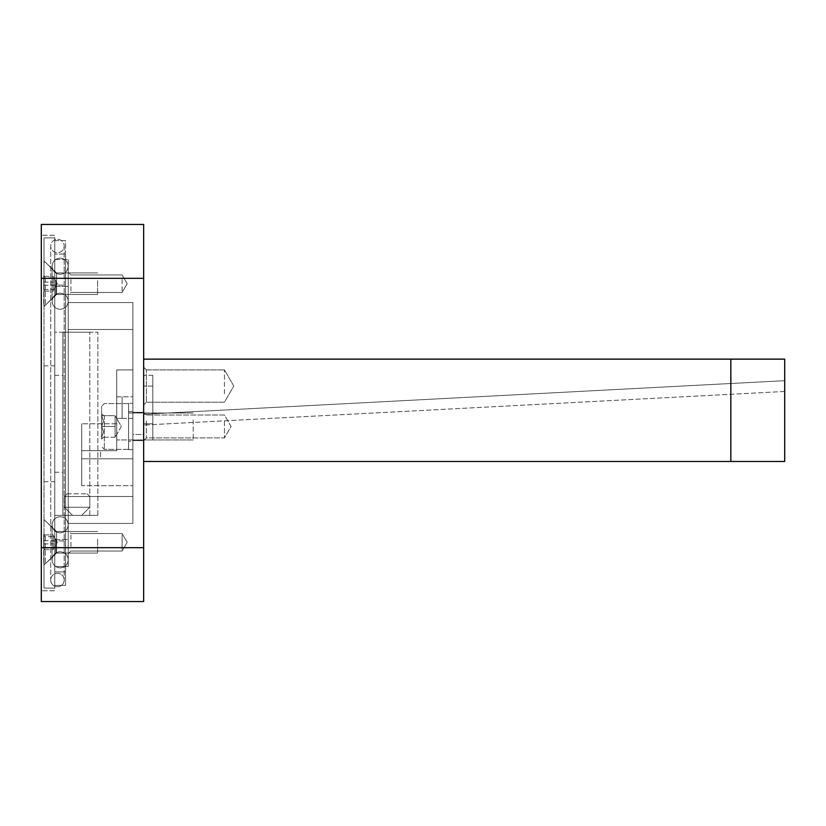 <?xml version="1.0" encoding="UTF-8"?>
<svg xmlns="http://www.w3.org/2000/svg" width="826" height="826" viewBox="0 0 826 826"><rect width="100%" height="100%" fill="white"/><g stroke="black" fill="none" stroke-linecap="round" stroke-linejoin="round"><path stroke-width="0.62" stroke-dasharray="4.13 3.1" d="M224.455 393.816L224.455 369.903L224.455 393.816M143.652 461.486L784.7 461.486L784.7 391.462L784.7 461.486L143.652 461.486L143.652 414.27L784.7 380.683L784.7 391.462L784.7 380.683L143.652 414.27L143.652 461.486L143.652 359.134L784.7 359.134L784.7 461.486L143.652 461.486L143.652 359.134M143.652 395.107L143.652 377.028L143.652 395.107M143.652 367.209L143.652 377.028L143.652 367.209L146.347 369.903L146.347 402.231L146.347 369.903L146.347 402.231L146.347 369.903L224.455 369.903L233.789 386.062L224.455 402.231L146.347 402.231L143.652 404.916L146.347 402.231L224.455 402.231L233.789 386.062L224.455 369.903L146.347 369.903L143.652 367.209M143.652 439.938L143.652 375.293L143.652 423.769L152.81 423.769L152.81 386.062L143.652 386.062L152.81 386.062L152.81 439.938L152.81 375.293L152.81 439.938L152.81 423.769L143.652 423.769L152.81 423.769L143.652 423.769L143.652 439.938L152.81 439.938L143.652 439.938M143.652 434.548L143.652 418.39L143.652 434.548L132.883 434.548L132.883 418.39L132.883 434.548L143.652 434.548M143.652 433.247L143.652 412.329L143.652 433.247M224.455 420.981L224.455 437.914L224.455 420.981M146.347 420.981L146.347 437.914L146.347 420.981M152.81 375.293L143.652 375.293L152.81 375.293M132.883 433.247L132.883 412.329L132.883 440.609L143.652 440.609L143.652 419.691L143.652 440.609L146.347 437.914L224.455 437.914L231.063 426.464L224.455 415.024L146.347 415.024L224.455 415.024L231.063 426.464L224.455 437.914L146.347 437.914L143.652 440.609L132.883 440.609M41.3 278.331L54.764 278.331L54.764 547.669L54.764 237.919L43.995 237.919L43.995 278.331L43.995 237.919L54.764 237.919L54.764 590.766L41.3 590.766L54.764 590.766L54.764 235.234L41.3 235.234L54.764 235.234L54.764 278.331L41.3 278.331L41.3 601.545L143.652 601.545L143.652 224.455L41.3 224.455L41.3 547.669L41.3 235.234L41.3 278.331L143.652 278.331M68.238 329.502L68.238 302.564L132.883 302.564L132.883 496.498L132.883 302.564L68.238 302.564L132.883 302.564L132.883 396.841L116.714 396.841L116.714 369.903L116.714 396.841L132.883 396.841L132.883 369.903L116.714 369.903L116.714 450.707L81.702 450.707L100.555 450.707L100.555 458.791L81.702 458.791L81.702 423.769L81.702 450.707L100.555 450.707L100.555 458.791L81.702 458.791L81.702 485.719L81.702 450.707L116.714 450.707L116.714 369.903L132.883 369.903L132.883 329.502L68.238 329.502L68.238 302.564L68.238 329.502L68.238 302.564L68.238 329.502L132.883 329.502L68.238 329.502L132.883 329.502L132.883 523.436L132.883 496.498L132.883 523.436L68.238 523.436L68.238 329.502L132.883 329.502L132.883 302.564L68.238 302.564L68.238 329.502L132.883 329.502L132.883 496.498L68.238 496.498L68.238 523.436L132.883 523.436L132.883 496.498L68.238 496.498L68.238 302.564L132.883 302.564L68.238 302.564L68.238 259.467L68.238 523.436L68.238 329.502M132.883 439.938L132.883 418.39L132.883 439.938L116.714 439.938L116.714 418.39L116.714 439.938L132.883 439.938M132.883 418.39L116.714 418.39L116.714 396.841L116.714 418.39L132.883 418.39M54.764 240.614L65.543 240.614L65.543 278.331L65.543 240.614L54.764 240.614M54.764 585.386L65.543 585.386L65.543 278.331L65.543 585.386L54.764 585.386M41.3 547.669L65.543 547.669L65.543 571.912L65.543 278.331L65.543 547.669L54.764 547.669L54.764 588.081L54.764 547.669L65.543 547.669L41.3 547.669L143.652 547.669M65.543 254.088L65.543 278.331L65.543 254.088L54.764 254.088L65.543 254.088M54.764 571.912L65.543 571.912L54.764 571.912M54.764 286.405L54.764 539.595L54.764 286.405L68.238 286.405L54.764 286.405M54.764 566.533L54.764 539.595L54.764 566.533L68.238 566.533L68.238 539.595L68.238 566.533L54.764 566.533M54.764 259.467L68.238 259.467L54.764 259.467M68.238 523.436L132.883 523.436L132.883 458.791L132.883 523.436L68.238 523.436L68.238 496.498L68.238 523.436L132.883 523.436L68.238 523.436L68.238 539.595L68.238 496.498L132.883 496.498L68.238 496.498L132.883 496.498L68.238 496.498L68.238 523.436M122.103 546.482L122.103 533.534L122.103 546.482M70.933 546.482L70.933 533.534L70.933 546.482M122.103 538.087L122.103 551.045L122.103 538.087M122.103 279.518L122.103 292.466L122.103 279.518M70.933 279.518L70.933 292.466L70.933 279.518M68.238 278.228L68.238 295.161L68.238 278.228M68.238 536.797L68.238 553.73L68.238 536.797M132.883 419.691L132.883 412.329L143.652 412.329L146.347 415.024L143.652 412.329L132.883 412.329M132.883 458.791L81.702 458.791L132.883 458.791M81.702 485.719L81.702 423.769L81.702 485.719L132.883 485.719L81.702 485.719M122.103 418.39L116.714 418.39L122.103 418.39L122.103 396.841L122.103 418.39M53.422 535.702L53.422 549.682L53.422 535.702M43.726 536.126L43.726 563.838L43.726 536.126M45.337 536.126L45.337 563.838L45.337 536.126M43.726 548.412L43.726 534.205L43.726 548.412M44.026 536.518L44.026 549.682L44.026 534.887L44.924 535.403L44.026 534.887L44.026 549.682L44.924 549.176L44.026 549.682L44.026 534.887L44.026 549.682L44.026 536.518L53.422 536.518M97.592 539.213L97.592 553.059L97.592 539.213M44.026 543.911L53.422 543.911M44.026 540.669L53.422 540.669M44.026 548.061L53.422 548.061M43.726 550.364L44.924 549.176L43.726 550.364L44.924 549.176L44.026 549.682L53.422 549.682M43.726 534.205L44.924 535.403L43.726 534.205L44.924 535.403L44.026 534.887L53.422 534.887M115.103 421.084L115.103 415.695L115.103 421.084L115.103 415.695L115.103 421.084L115.103 415.695L101.65 415.695L103.518 421.084L101.65 415.695L115.103 415.695L115.103 437.243L115.103 421.084M128.567 415.488L128.567 449.365L128.567 415.488M128.567 432.927L128.567 413L128.567 432.927M193.212 420.011L193.212 439.938L193.212 420.011M101.65 426.464L103.518 421.084L101.65 426.464L103.518 431.853L101.65 426.464L115.103 426.464L101.65 426.464L103.518 421.084L101.65 415.695L103.518 421.084L101.65 426.464L103.518 431.853L101.65 437.243L103.518 431.853L101.65 426.464L115.103 426.464L101.65 426.464M103.518 437.243L115.103 437.243L115.103 431.853L115.103 437.243L101.65 437.243L103.518 431.853L101.65 437.243L103.518 437.243L101.629 439.122L101.629 413.805L101.629 439.122L101.629 413.805L101.629 439.122L103.518 437.243M101.629 436.149L101.629 406.268L101.629 436.149M103.518 415.695L101.65 415.695L103.518 415.695L101.629 413.805L103.518 415.695M101.65 415.695L115.103 415.695L101.65 415.695M43.995 272.735L43.995 306.611L43.995 272.735M54.764 277.897L54.764 295.832L54.764 277.897M43.995 451.533L43.995 365.866L43.995 451.533M54.764 451.533L54.764 365.866L54.764 451.533M43.995 531.314L43.995 565.18L43.995 531.314M54.764 536.477L54.764 554.411L54.764 536.477M43.995 547.669L43.995 588.081L54.764 588.081L43.995 588.081L43.995 278.331L43.995 547.669L54.764 547.669L43.995 547.669M62.848 466.318L62.848 375.293L62.848 466.318M54.764 466.318L54.764 375.293L54.764 466.318M62.848 515.352L62.848 332.197L89.786 332.197L62.848 332.197L62.848 515.352L89.786 515.352L62.848 515.352M54.764 515.352L97.86 515.352L54.764 515.352L54.764 332.197L97.86 332.197L54.764 332.197L54.764 515.352M89.786 515.352L89.786 332.197L89.786 515.352M97.86 515.352L97.86 332.197L97.86 515.352M81.702 515.352L72.543 515.352L81.702 515.352L89.786 507.267L81.702 515.352M89.786 507.267L64.459 507.267L72.543 515.352L64.459 507.267L89.786 507.267L89.786 496.498L64.459 496.498L64.459 507.267L64.459 496.498L89.786 496.498L89.786 507.267M67.154 493.803L87.091 493.803L67.154 493.803L64.459 496.498L67.154 493.803M89.786 496.498L87.091 493.803L89.786 496.498M64.191 246.003L64.191 579.997L64.191 246.003A6.732 6.732 0 0 1 57.459 252.735A6.732 6.732 0 0 1 50.727 246.003A6.732 6.732 0 0 1 57.459 239.272A6.732 6.732 0 0 1 64.191 246.003A6.732 6.732 0 0 1 57.459 252.735A6.732 6.732 0 0 1 50.727 246.003L50.727 579.997A6.732 6.732 0 0 0 57.459 586.728A6.732 6.732 0 0 0 64.191 579.997A6.732 6.732 0 0 1 57.459 586.728A6.732 6.732 0 0 1 50.727 579.997L50.727 246.003A6.732 6.732 0 0 1 57.459 239.272A6.732 6.732 0 0 1 64.191 246.003M64.191 579.997A6.732 6.732 0 0 0 57.459 573.265A6.732 6.732 0 0 0 50.727 579.997A6.732 6.732 0 0 1 57.459 573.265A6.732 6.732 0 0 1 64.191 579.997A6.732 6.732 0 0 1 57.459 586.728A6.732 6.732 0 0 1 50.727 579.997A6.732 6.732 0 0 1 57.459 573.265A6.732 6.732 0 0 1 64.191 579.997M53.422 277.123L53.422 291.113L53.422 277.123M43.726 277.557L43.726 305.259L43.726 277.557M45.337 277.557L45.337 305.259L45.337 277.557M43.726 289.843L43.726 275.636L43.726 289.843M44.026 277.939L44.026 291.113L44.026 276.318L44.924 276.824L44.026 276.318L44.026 291.113L44.924 290.597L44.026 291.113L44.026 276.318L44.026 291.113L44.026 277.939L53.422 277.939M97.592 280.634L97.592 294.49L97.592 280.634M44.026 285.331L53.422 285.331M44.026 282.089L53.422 282.089M44.026 289.482L53.422 289.482M43.726 291.795L44.924 290.597L43.726 291.795L44.924 290.597L44.026 291.113L53.422 291.113M43.726 275.636L44.924 276.824L43.726 275.636L44.924 276.824L44.026 276.318L53.422 276.318M132.883 449.633L128.567 449.633L128.567 403.305L128.567 449.633L128.567 403.305L128.567 449.633L132.883 449.633L132.883 403.305L128.567 403.305L132.883 403.305L132.883 449.633M132.883 411.658L128.567 411.658L128.567 441.28L128.567 411.658L128.567 441.28L128.567 411.658L132.883 411.658L132.883 441.28L128.567 441.28L132.883 441.28L132.883 411.658M784.7 391.462L143.652 425.06L784.7 391.462M730.834 359.134L730.834 461.486M54.764 539.595L68.238 539.595L54.764 539.595M54.764 278.331L65.543 278.331L54.764 278.331M116.714 423.769L81.702 423.769L116.714 423.769M55.796 539.12L55.796 553.379L55.796 539.12M97.592 553.059L56.56 553.059L97.592 553.059L56.56 553.059L56.56 531.51L56.56 553.059L56.56 531.51L56.56 553.059L56.56 531.51L56.56 553.059L45.337 563.838L43.726 563.838M104.324 415.488L104.324 449.365L104.324 415.488M50.727 285.063L64.191 285.063L50.727 285.063M64.191 540.937L50.727 540.937L64.191 540.937M55.796 280.541L55.796 294.799L55.796 280.541M97.592 294.49L56.56 294.49L97.592 294.49L56.56 294.49L56.56 272.941L56.56 294.49L56.56 272.941L56.56 294.49L56.56 272.941L56.56 294.49L45.337 305.259L43.726 305.259M68.238 553.73L70.933 551.045L68.238 553.73L70.933 551.045L122.103 551.045L127.163 542.29L122.103 533.534L70.933 533.534L122.103 533.534L127.163 542.29L122.103 551.045L70.933 551.045L122.103 551.045L127.163 542.29L122.103 533.534L70.933 533.534L68.238 530.839M68.238 272.27L70.933 274.955L68.238 272.27L70.933 274.955L122.103 274.955L127.163 283.71L122.103 274.955L70.933 274.955L122.103 274.955L127.163 283.71L122.103 292.466L70.933 292.466L122.103 292.466L127.163 283.71L122.103 292.466L70.933 292.466L68.238 295.161M53.422 535.558L57.304 542.29L53.422 549.022L57.304 542.29L53.422 535.558L57.304 542.29L53.422 549.022M97.592 531.51L56.56 531.51L97.592 531.51L56.56 531.51L45.337 520.741L43.726 520.741M121.319 426.464L115.103 437.243L121.319 426.464L115.103 415.695L121.319 426.464M193.212 413L128.567 413L193.212 413M193.212 439.938L128.567 439.938L193.212 439.938M128.567 403.573L104.324 403.573L101.629 406.268L104.324 403.573L128.567 403.573M128.567 449.365L104.324 449.365L101.629 446.67L104.324 449.365L128.567 449.365M54.764 295.832L43.995 306.611M54.764 271.589L43.995 260.82M43.995 481.682L54.764 481.682M43.995 365.866L54.764 365.866M54.764 554.411L43.995 565.18M54.764 530.168L43.995 519.389M54.764 375.293L62.848 375.293M54.764 472.255L62.848 472.255M55.796 531.201L45.337 520.741L55.796 531.201M55.796 553.379L45.337 563.838L55.796 553.379M53.422 276.978L57.304 283.71L53.422 290.442L57.304 283.71L53.422 276.978L57.304 283.71L53.422 290.442M97.592 272.941L56.56 272.941L97.592 272.941L56.56 272.941L45.337 262.162L43.726 262.162M55.796 272.621L45.337 262.162L55.796 272.621M55.796 294.799L45.337 305.259L55.796 294.799M60.153 551.716C55.249 552.191 52.554 554.886 52.069 559.791L52.069 524.778C52.554 529.683 55.249 532.378 60.153 532.863C65.058 532.378 67.753 529.683 68.238 524.778C67.753 519.874 65.058 517.179 60.153 516.694C55.249 517.179 52.554 519.874 52.069 524.778L52.069 559.791C52.554 564.705 55.249 567.4 60.153 567.875C65.058 567.4 67.753 564.705 68.238 559.791L68.238 524.778L68.238 559.791C67.753 554.886 65.058 552.191 60.153 551.716C55.249 552.191 52.554 554.886 52.069 559.791L52.069 524.778C52.554 529.683 55.249 532.378 60.153 532.863C65.058 532.378 67.753 529.683 68.238 524.778C67.753 519.874 65.058 517.179 60.153 516.694C55.249 517.179 52.554 519.874 52.069 524.778L52.069 559.791C52.554 564.705 55.249 567.4 60.153 567.875C65.058 567.4 67.753 564.705 68.238 559.791L68.238 524.778L68.238 559.791C67.753 554.886 65.058 552.191 60.153 551.716C55.249 552.191 52.554 554.886 52.069 559.791L52.069 524.778C52.554 529.683 55.249 532.378 60.153 532.863C65.058 532.378 67.753 529.683 68.238 524.778C67.753 519.874 65.058 517.179 60.153 516.694C55.249 517.179 52.554 519.874 52.069 524.778L52.069 559.791C52.554 564.705 55.249 567.4 60.153 567.875C65.058 567.4 67.753 564.705 68.238 559.791L68.238 524.778L68.238 559.791C67.753 554.886 65.058 552.191 60.153 551.716M60.153 293.137C55.249 293.622 52.554 296.317 52.069 301.222L52.069 266.209C52.554 271.114 55.249 273.809 60.153 274.284C65.058 273.809 67.753 271.114 68.238 266.209C67.753 261.295 65.058 258.6 60.153 258.125C55.249 258.6 52.554 261.295 52.069 266.209L52.069 301.222C52.554 306.126 55.249 308.821 60.153 309.306C65.058 308.821 67.753 306.126 68.238 301.222L68.238 266.209L68.238 301.222C67.753 296.317 65.058 293.622 60.153 293.137C55.249 293.622 52.554 296.317 52.069 301.222L52.069 266.209C52.554 271.114 55.249 273.809 60.153 274.284C65.058 273.809 67.753 271.114 68.238 266.209C67.753 261.295 65.058 258.6 60.153 258.125C55.249 258.6 52.554 261.295 52.069 266.209L52.069 301.222C52.554 306.126 55.249 308.821 60.153 309.306C65.058 308.821 67.753 306.126 68.238 301.222L68.238 266.209L68.238 301.222C67.753 296.317 65.058 293.622 60.153 293.137C55.249 293.622 52.554 296.317 52.069 301.222L52.069 266.209C52.554 271.114 55.249 273.809 60.153 274.284C65.058 273.809 67.753 271.114 68.238 266.209C67.753 261.295 65.058 258.6 60.153 258.125C55.249 258.6 52.554 261.295 52.069 266.209L52.069 301.222C52.554 306.126 55.249 308.821 60.153 309.306C65.058 308.821 67.753 306.126 68.238 301.222L68.238 266.209L68.238 301.222C67.753 296.317 65.058 293.622 60.153 293.137"/><path stroke-width="1.24" d="M143.652 359.134L784.7 359.134L784.7 461.486L143.652 461.486M41.3 547.669L41.3 224.455L143.652 224.455L143.652 601.545L41.3 601.545L41.3 547.669L143.652 547.669M730.834 359.134L730.834 461.486M41.3 278.331L143.652 278.331"/></g></svg>

